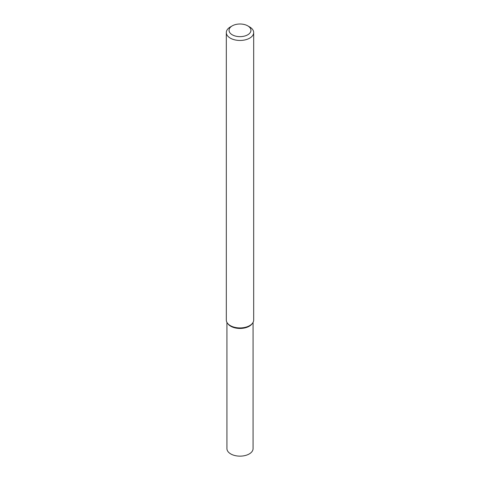 <?xml version="1.0" encoding="UTF-8"?>
<svg xmlns="http://www.w3.org/2000/svg" width="480" height="480" viewBox="0 0 480 480"><rect width="100%" height="100%" fill="white"/><g stroke="black" fill="none" stroke-linecap="round" stroke-linejoin="round"><path stroke-width="0.72" d="M247.746 25.854L249.678 26.97A13.686 7.902 180 0 1 253.686 32.556L253.686 320.028A13.686 7.902 180 0 1 252.498 323.256L251.934 323.982A13.074 7.548 180 0 1 249.246 326.238A13.074 7.548 180 0 1 228.066 323.982L227.502 323.256A13.686 7.902 180 0 1 226.314 320.028L226.314 32.556A13.686 7.902 180 0 1 230.322 26.97L232.254 25.854A10.95 6.324 180 0 1 247.746 25.854A10.95 6.324 180 0 1 247.74 34.794A10.95 6.324 180 0 1 232.26 34.794A10.95 6.324 180 0 1 232.254 25.854M252.498 323.256A13.686 7.902 180 0 1 249.678 325.614A13.686 7.902 180 0 1 227.502 323.256M253.686 32.556A13.686 7.902 180 0 1 249.678 38.148A13.686 7.902 180 0 1 234.762 39.858A13.686 7.902 180 0 1 226.314 32.556M253.074 322.374L253.074 448.596A13.074 7.548 180 0 1 249.246 453.936A13.074 7.548 180 0 1 234.996 455.568A13.074 7.548 180 0 1 226.926 448.596L226.926 322.374M252.192 323.616A13.074 7.548 180 0 1 249.246 326.238A13.074 7.548 180 0 1 227.808 323.616"/></g></svg>
